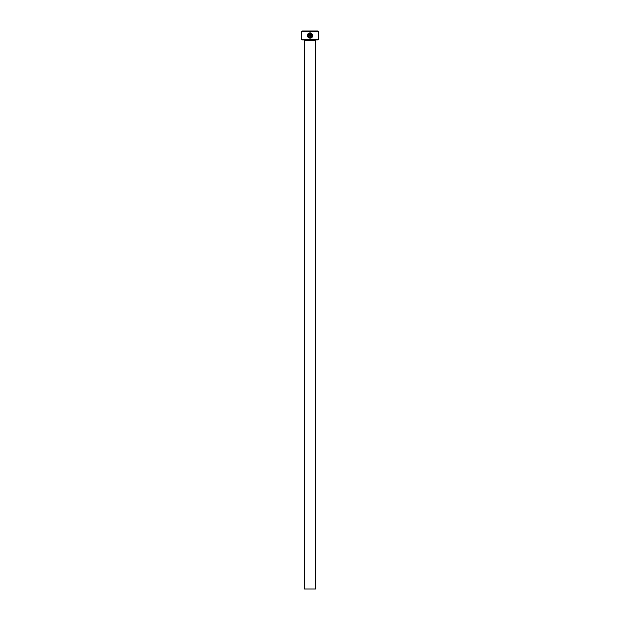 <?xml version="1.0" encoding="UTF-8"?>
<svg xmlns="http://www.w3.org/2000/svg" width="620" height="620" viewBox="0 0 620 620"><rect width="100%" height="100%" fill="white"/><g stroke="black" fill="none" stroke-linecap="round" stroke-linejoin="round"><path stroke-width="0.93" d="M308.008 35.867L308.427 34.178C307.574 36.03 308.14 37.177 310.116 37.634L309.535 37.556M310.116 37.634C312.604 36.689 312.868 35.317 310.922 33.511L310.922 36.565L310.387 36.565L310.387 32.829C313.581 34.774 313.495 36.557 310.116 38.176L310.713 38.107M310.961 38.037L311.969 37.432M312.294 37.053L312.798 35.596M309.318 33.511L308.806 33.798L309.318 33.511L309.318 35.758L308.241 35.758L309.047 36.565L309.853 35.758L309.047 36.565M318.37 39.37L317.812 39.928L302.188 39.928L301.63 39.37L318.37 39.37L318.37 31.558L301.63 31.558L302.188 31L317.812 31L318.37 31.558M315.58 589L304.42 589L304.42 40.486L315.58 40.486L315.58 589M303.862 39.928A0.558 0.558 0 0 1 304.42 40.486M316.138 39.928A0.558 0.558 0 0 0 315.58 40.486M309.38 38.068L310.116 38.176C307.613 37.58 306.923 36.115 308.047 33.798L308.427 34.178M308.806 33.798L308.427 33.418L309.853 32.829L309.853 35.758M301.63 39.37L301.63 31.558M309.093 33.023L308.427 33.418M308.047 33.798L307.474 35.921M307.698 36.642L308.117 37.27M308.125 37.278L309.272 38.037M310.922 33.511L312.154 36.161M311.961 36.596L311.015 37.44"/></g></svg>
